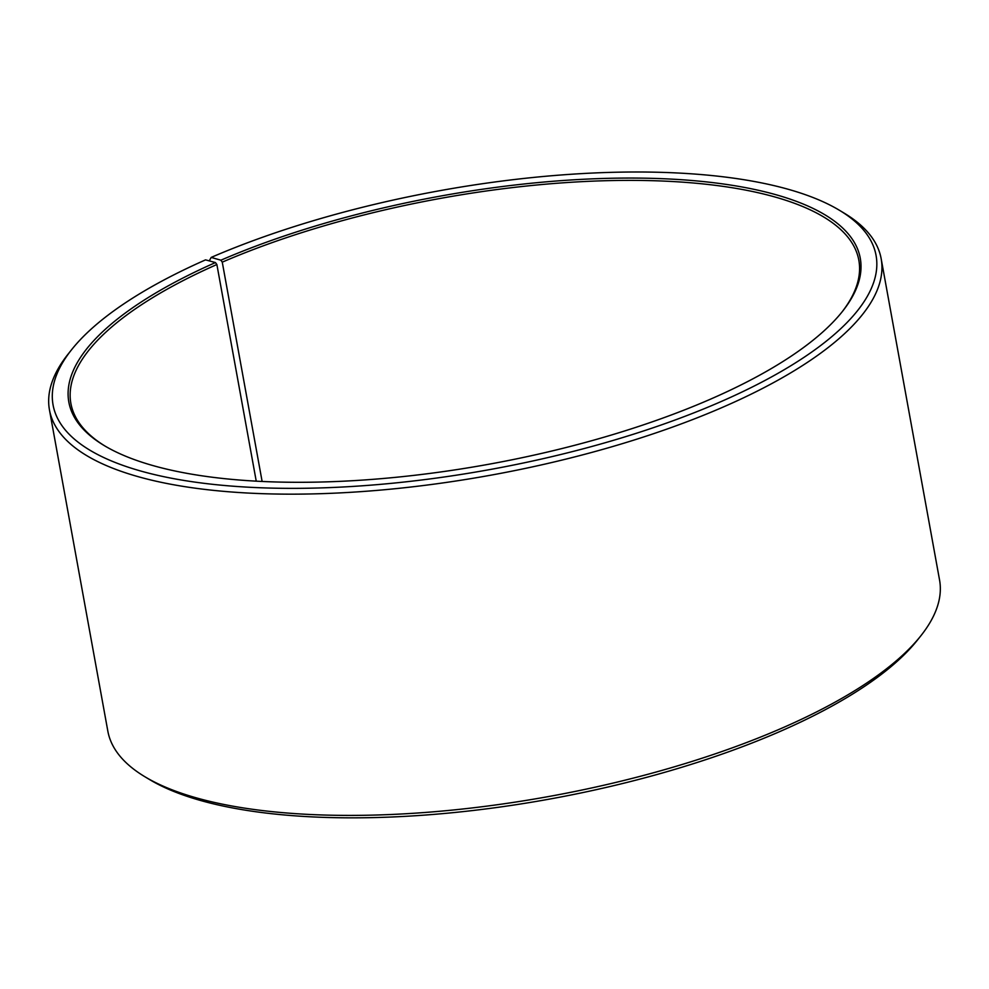 <?xml version="1.0" encoding="UTF-8"?>
<svg xmlns="http://www.w3.org/2000/svg" width="989" height="989" viewBox="0 0 989 989"><rect width="100%" height="100%" fill="white"/><g stroke="black" fill="none" stroke-linecap="round" stroke-linejoin="round"><path stroke-width="1.48" d="M209.26 260.886L211.189 257.412L220.893 260.206L222.265 262.159L262.122 481.458M222.265 262.159A400.421 135.641 169.7 0 1 627.15 180.381A400.421 135.641 169.7 0 1 858.835 260.231A400.421 135.641 169.7 0 1 841.824 312.215M105.094 446.101A400.421 135.641 169.7 0 1 70.887 403.425A400.421 135.641 169.7 0 1 216.875 264.52L256.238 481.161M211.189 257.412A418.223 141.662 169.7 0 1 839.327 210.224L844.062 213.068A422.674 143.17 169.7 0 1 881.162 258.722L939.55 579.974A422.674 143.17 169.7 0 1 920.883 635.754L917.446 640.081A418.223 141.662 169.7 0 1 549.773 799.05A418.223 141.662 169.7 0 1 149.673 779.616L144.938 776.773A422.674 143.17 169.7 0 1 107.838 731.131L49.45 409.866A422.674 143.17 169.7 0 1 68.117 354.087L71.554 349.76A418.223 141.662 169.7 0 1 205.551 259.872L215.466 262.567L216.875 264.52M920.883 635.754A422.674 143.17 169.7 0 1 549.291 796.417A422.674 143.17 169.7 0 1 144.938 776.773M881.162 258.722A422.674 143.17 169.7 0 1 490.915 475.165A422.674 143.17 169.7 0 1 49.45 409.866M839.327 210.224A418.223 141.662 169.7 0 1 489.889 469.565A418.223 141.662 169.7 0 1 71.554 349.76M220.893 260.206A402.202 136.247 169.7 0 1 690.99 180.431A402.202 136.247 169.7 0 1 842.517 311.337A402.202 136.247 169.7 0 1 488.925 464.224A402.202 136.247 169.7 0 1 104.142 445.532A402.202 136.247 169.7 0 1 215.466 262.567"/></g></svg>

